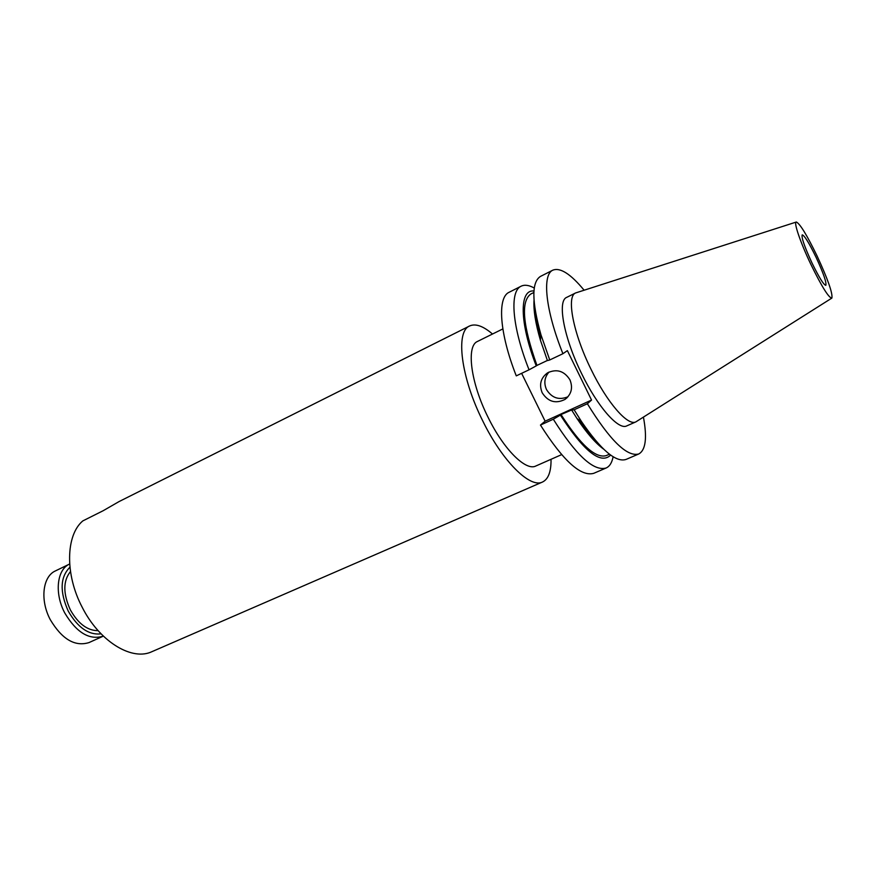 <?xml version="1.0" encoding="UTF-8"?>
<svg xmlns="http://www.w3.org/2000/svg" width="876" height="876" viewBox="0 0 876 876"><rect width="100%" height="100%" fill="white"/><g stroke="black" fill="none" stroke-linecap="round" stroke-linejoin="round"><path stroke-width="1.31" d="M69.565 564.045L55.44 570.9C42.65 576.452 39.825 600.18 50.304 619.715C62.021 639.261 74.898 646.893 88.947 642.601L103.269 636.162C89.352 640.378 76.519 632.647 64.769 612.97C54.246 593.304 56.907 569.531 69.565 564.045L69.653 564.002M69.938 567.199C60.159 577.021 59.601 591.672 68.262 611.152C77.822 627.676 88.761 635.242 101.079 633.852M569.937 379.823C564.264 370.953 556.818 368.61 547.62 372.804C540.733 377.874 538.926 384.52 542.178 392.744C548.015 401.788 555.614 404.022 564.954 399.445C571.448 394.353 573.112 387.805 569.937 379.823M549.055 372.026C544.533 377.184 543.678 383.02 546.471 389.524C551.814 398.032 558.997 400.441 567.998 396.751M561.593 454.644L535.816 466.01C525.863 471.332 503.689 449.421 488.052 417.261C470.565 382.473 466.076 345.79 477.573 341.399L502.846 328.916M98.112 630.665C87.49 630.687 78.238 623.767 70.365 609.915C62.962 593.632 62.995 580.843 70.485 571.524M811.986 262.953C804.518 246.725 801.255 237.352 802.219 234.856C804.475 235.491 809.095 242.97 816.071 257.292C823.473 273.323 826.714 282.674 825.805 285.335C823.637 284.831 819.027 277.363 811.986 262.953M817.056 255.912C827.853 279.247 832.791 293.296 831.893 298.059C828.926 298.158 821.929 286.956 810.902 264.453C800.379 242.488 793.295 221.573 796.35 222.011C800.029 223.774 806.938 235.075 817.056 255.912M831.674 298.201L635.877 421.871C627.895 426.371 607.123 402.697 591.037 369.311C573.123 333.143 566.192 296.274 575.631 292.945L796.109 222.099M635.877 421.871L626.778 425.889C618.609 430.455 597.706 406.946 581.653 373.68C563.783 337.643 557.07 300.786 566.717 297.358L575.631 292.945M551.037 459.298C551.201 471.595 548.365 479.161 542.54 482.008C530.177 488.6 502.452 461.411 482.796 421.006C460.787 377.249 455.323 331.435 469.624 325.971C475.548 323.332 483.169 326.014 492.498 334.019M542.54 482.008L150.344 652.357C130.206 660.241 98.988 640.608 82.234 607.331C64.835 574.459 65.777 535.214 82.782 520.924L103.226 510.686L119.07 501.565L469.624 325.971M552.855 270.147C541.915 274.67 545.441 310.312 562.918 353.707L549.745 359.959L541.007 334.939C531.666 301.519 531.502 281.995 540.514 276.389L552.855 270.147C560.268 267.289 570.692 273.969 584.106 290.197M549.745 359.959L547.423 360.584L540.415 340.195C535.532 323.54 533.407 310.257 534.021 300.348M540.667 337.95C537.963 328.303 536.254 319.795 535.554 312.404M547.38 360.463L536.944 365.423C522.72 325.292 520.651 301.497 530.757 294.04L533.878 292.475M536.944 365.423L536.254 365.894C519.26 322.335 519.282 289.08 533.955 291.018M536.254 365.894L529.049 369.803C511.978 326.825 509.394 291.128 521.132 286.2C524.636 284.503 529.016 285.116 534.272 288.04M529.049 369.803L516.282 375.87C499.353 333.044 497.13 297.336 509.153 292.255L521.132 286.2M643.433 417.129C647.265 437.836 645.711 450.122 638.757 453.976C627.117 457.152 609.992 440.409 587.369 403.748L574.119 409.771L581.456 421.498C601.1 450.1 615.97 462.747 626.055 459.429L638.757 453.976M562.918 353.707L567.385 350.63L591.541 400.069L545.124 421.192L521.625 373.329M587.369 403.748L591.541 400.069M603.509 449.049C595.505 443.157 586.69 433.007 577.043 418.586L571.612 409.99L574.119 409.771M609.455 454.206L606.258 455.597C595.658 458.706 580.58 445.019 561.023 414.545L571.612 409.99M595.242 440.135C590.03 434.857 584.599 428.09 578.937 419.823M610.627 455.082C600.783 464.838 584.04 451.512 560.377 415.104L561.023 414.545M613.123 456.746C611.985 462.659 609.652 466.415 606.093 468.014C593.643 471.562 576.047 455.301 553.303 419.232L560.377 415.104M606.093 468.014L593.775 473.314C581.018 476.993 563.246 460.918 540.459 425.068L545.124 421.192M553.303 419.232L540.459 425.068M585.398 427.28L585.497 428.879M588.935 433.16L588.946 432.175M537.623 322.357L536.857 321.711M537.941 327.098L539.101 328.204M540.415 340.195L541.007 334.939M577.043 418.586L581.456 421.498M567.199 397.616L564.954 399.445"/></g></svg>
